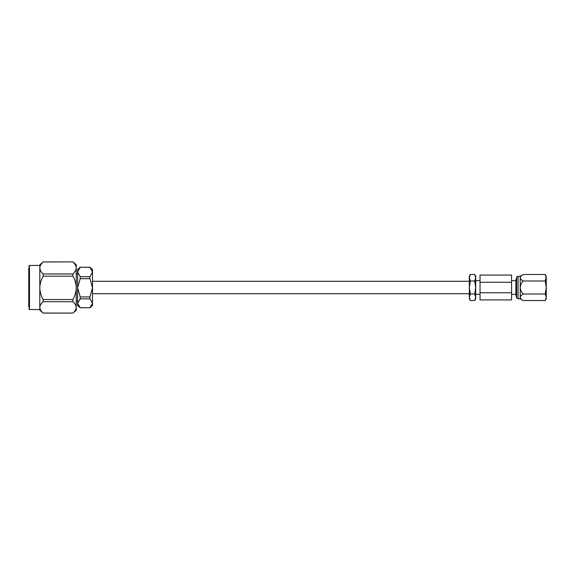<?xml version="1.0" encoding="UTF-8"?>
<svg xmlns="http://www.w3.org/2000/svg" width="575" height="575" viewBox="0 0 575 575"><rect width="100%" height="100%" fill="white"/><g stroke="black" fill="none" stroke-linecap="round" stroke-linejoin="round"><path stroke-width="0.86" d="M470.35 274.476L469.344 277.732L469.344 276.223L470.35 274.476L474.698 274.476L475.705 276.223L475.705 277.732L474.698 280.988L470.35 280.988L469.344 287.5L469.344 281.067M546.25 280.463L546.25 295.924M516.623 277.15L516.623 297.85L515.897 294.953L515.897 280.047L516.623 277.15L518.061 276.223L518.061 298.777L520.224 298.777L523.243 300.524C521.46 299.611 520.447 298.526 520.224 297.268L520.224 298.777M518.061 276.223L520.224 276.223L520.224 297.268C520.44 296.017 521.446 294.932 523.243 294.012C521.46 292.186 520.447 290.016 520.224 287.5C520.447 284.992 521.453 282.821 523.243 280.988C521.46 280.075 520.447 278.99 520.224 277.732C520.44 276.482 521.446 275.396 523.243 274.476L545.244 274.476L546.25 277.732L546.25 298.777L545.244 300.524L523.243 300.524M474.698 274.476L475.705 277.732L475.705 294.328L480.046 294.328M545.244 274.476L546.25 276.223L545.244 280.988L546.25 287.5L545.244 294.012L546.25 297.268L545.244 300.524M511.57 292.74L511.57 275.066L480.046 275.066L480.046 292.74L511.57 292.74L511.57 299.934L480.046 299.934L480.046 292.74M480.046 280.672L475.705 280.672L475.705 298.777L474.698 300.524L470.35 300.524L469.344 297.268L470.35 294.012L474.698 294.012L475.705 297.268L474.698 300.524M469.344 293.933L469.344 277.732L470.35 280.988M474.698 280.988L475.705 287.5L474.698 294.012M470.35 300.524L469.344 298.777L469.344 287.5L470.35 294.012M480.046 282.26L511.57 282.26M545.244 280.988L523.243 280.988M545.244 294.012L523.243 294.012M28.75 307.021L28.75 267.979M80.212 278.659L80.212 276.668L89.937 276.668L92.517 271.989L89.937 267.31L92.517 269.423L92.517 287.773L89.937 278.659L80.212 278.659L77.625 287.773L77.625 303.291L80.212 307.726L89.937 307.726L92.517 303.291L92.517 305.577L89.937 307.747L80.212 307.747L77.625 305.577L77.625 303.291L80.212 298.856L80.212 296.894L89.937 296.894L92.517 287.773L92.517 303.291L89.937 298.856L80.212 298.856M89.937 276.668L89.937 278.659M39.812 265.449L29.476 265.449L29.476 309.551L39.812 309.551L39.812 276.769M72.888 299.532L72.888 301.702L43.175 301.702L43.175 299.532L72.888 299.532C74.994 295.902 76.116 292.007 76.252 287.845L76.252 264.73L72.888 261.905L43.175 261.963C41.069 263.824 39.948 265.822 39.812 267.957L39.812 264.73L43.175 261.963M72.888 273.952L72.888 276.165L43.175 276.165C41.069 279.795 39.948 283.691 39.812 287.845L39.812 267.957C39.941 270.092 41.062 272.09 43.175 273.952L72.888 273.952C74.994 272.09 76.116 270.092 76.252 267.957C76.123 265.822 75.002 263.824 72.888 261.963M43.175 313.037L72.888 313.08L76.252 310.27L76.252 287.845C76.123 283.691 75.002 279.795 72.888 276.165M89.937 267.31L80.212 267.253L77.625 269.423L77.625 287.773L80.212 296.894M72.888 313.037L72.888 313.08C74.994 311.319 76.116 309.422 76.252 307.395C76.108 305.354 74.987 303.456 72.888 301.702M39.812 310.27L39.812 307.395C39.948 309.422 41.069 311.319 43.175 313.08L39.812 310.27M43.175 276.165L43.175 273.952M43.175 301.702C41.077 303.456 39.955 305.354 39.812 307.395M39.812 287.845C39.941 292.007 41.062 295.902 43.175 299.532M80.212 267.31L77.625 271.989L80.212 276.668M89.937 296.894L89.937 298.856M469.344 293.717L92.517 293.717M469.344 281.283L92.517 281.283M516.623 297.85L518.061 298.777M515.897 294.328L511.57 294.328M515.897 280.672L511.57 280.672M520.224 276.223L523.243 274.476M29.476 309.551L28.75 308.825M77.625 301.127L76.252 301.127M77.625 273.873L76.252 273.873M72.888 261.905L43.175 261.905M72.888 313.095L43.175 313.095M89.937 267.253L80.212 267.253M29.476 265.449L28.75 266.175"/></g></svg>
